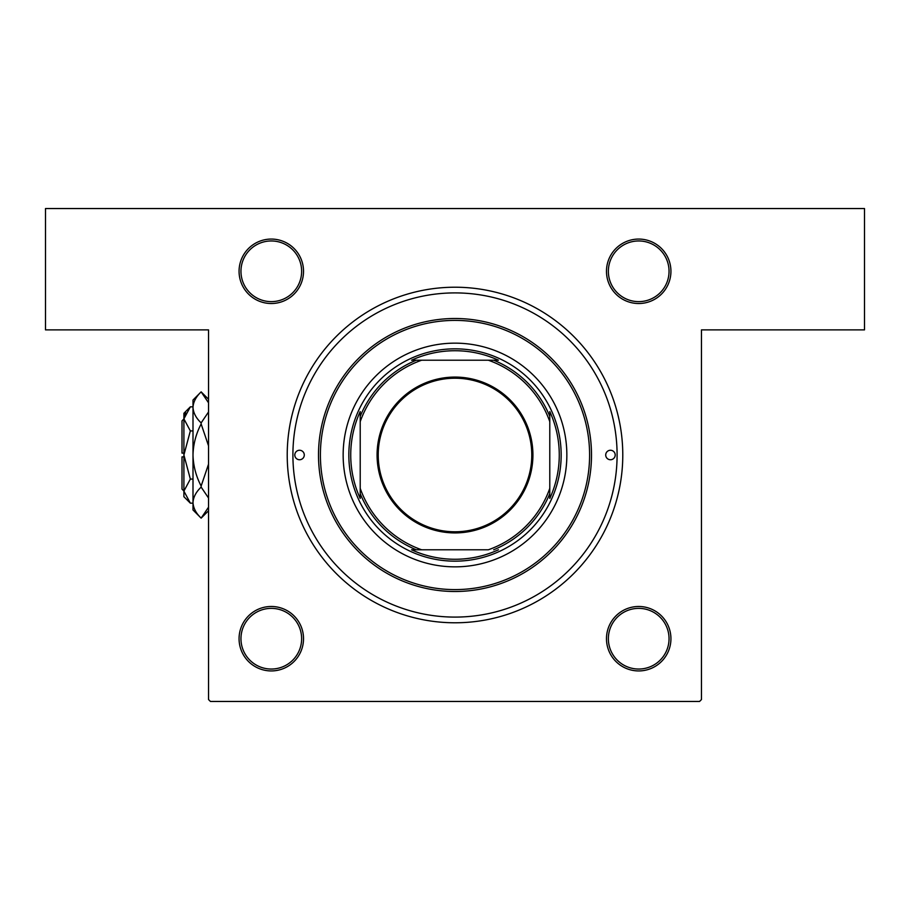 <?xml version="1.0" encoding="UTF-8"?>
<svg xmlns="http://www.w3.org/2000/svg" width="910" height="910" viewBox="0 0 910 910"><rect width="100%" height="100%" fill="white"/><g stroke="black" fill="none" stroke-linecap="round" stroke-linejoin="round"><path stroke-width="1.36" d="M271.294 239.068A32.225 32.225 0 0 1 303.519 271.294A32.225 32.225 0 0 1 271.294 303.519A32.225 32.225 0 0 1 239.068 271.294A32.225 32.225 0 0 1 271.294 239.068M271.294 301.631A30.337 30.337 0 0 0 301.631 271.294A30.337 30.337 0 0 0 271.294 240.957A30.337 30.337 0 0 0 240.957 271.294A30.337 30.337 0 0 0 271.294 301.631M638.706 239.068A32.225 32.225 0 0 1 670.932 271.294A32.225 32.225 0 0 1 638.706 303.519A32.225 32.225 0 0 1 606.481 271.294A32.225 32.225 0 0 1 638.706 239.068M638.706 301.631A30.337 30.337 0 0 0 669.043 271.294A30.337 30.337 0 0 0 638.706 240.957A30.337 30.337 0 0 0 608.369 271.294A30.337 30.337 0 0 0 638.706 301.631M638.706 606.481A32.225 32.225 0 0 1 670.932 638.706A32.225 32.225 0 0 1 638.706 670.932A32.225 32.225 0 0 1 606.481 638.706A32.225 32.225 0 0 1 638.706 606.481M638.706 669.043A30.337 30.337 0 0 0 669.043 638.706A30.337 30.337 0 0 0 638.706 608.369A30.337 30.337 0 0 0 608.369 638.706A30.337 30.337 0 0 0 638.706 669.043M271.294 606.481A32.225 32.225 0 0 1 303.519 638.706A32.225 32.225 0 0 1 271.294 670.932A32.225 32.225 0 0 1 239.068 638.706A32.225 32.225 0 0 1 271.294 606.481M271.294 669.043A30.337 30.337 0 0 0 301.631 638.706A30.337 30.337 0 0 0 271.294 608.369A30.337 30.337 0 0 0 240.957 638.706A30.337 30.337 0 0 0 271.294 669.043M455 287.219A167.781 167.781 0 0 1 622.781 455A167.781 167.781 0 0 1 455 622.781A167.781 167.781 0 0 1 287.219 455A167.781 167.781 0 0 1 455 287.219M45.5 208.538L864.5 208.538L864.5 329.875L701.462 329.875L701.462 699.562L699.562 701.462L210.438 701.462L208.538 699.562L208.538 329.875L45.5 329.875L45.5 208.538M294.806 455A4.743 4.743 0 0 0 299.538 459.743A4.743 4.743 0 0 0 304.281 455A4.743 4.743 0 0 0 299.538 450.257A4.743 4.743 0 0 0 294.806 455M605.719 455A4.743 4.743 0 0 0 610.462 459.743A4.743 4.743 0 0 0 615.194 455A4.743 4.743 0 0 0 610.462 450.257A4.743 4.743 0 0 0 605.719 455M343.15 455A111.85 111.85 0 0 0 455 566.85A111.85 111.85 0 0 0 566.85 455A111.85 111.85 0 0 0 455 343.15A111.85 111.85 0 0 0 343.15 455M589.6 455A134.6 134.6 0 0 0 455 320.4A134.6 134.6 0 0 0 320.4 455A134.6 134.6 0 0 0 455 589.6A134.6 134.6 0 0 0 589.6 455M318.5 455A136.5 136.5 0 0 1 455 318.5A136.5 136.5 0 0 1 591.5 455A136.5 136.5 0 0 1 455 591.5A136.5 136.5 0 0 1 318.5 455M617.094 455A162.094 162.094 0 0 0 455 292.906A162.094 162.094 0 0 0 292.906 455A162.094 162.094 0 0 0 455 617.094A162.094 162.094 0 0 0 617.094 455M532.919 455A77.919 77.919 0 0 1 455 532.919A77.919 77.919 0 0 1 377.081 455A77.919 77.919 0 0 1 455 377.081A77.919 77.919 0 0 1 532.919 455M378.219 455A76.781 76.781 0 0 0 455 531.781A76.781 76.781 0 0 0 531.781 455A76.781 76.781 0 0 0 455 378.219A76.781 76.781 0 0 0 378.219 455M549.788 498.441L549.788 488.329L549.788 498.441A104.275 104.275 0 0 0 549.788 411.559L549.788 421.671L549.788 411.559M348.837 455A106.163 106.163 0 0 1 455 348.837A106.163 106.163 0 0 1 561.163 455A106.163 106.163 0 0 1 455 561.163A106.163 106.163 0 0 1 348.837 455M360.212 411.559L360.212 421.671L360.212 411.559A104.275 104.275 0 0 0 360.212 498.441L360.212 488.329L360.212 498.441M411.559 360.212L421.671 360.212L411.559 360.212A104.275 104.275 0 0 1 498.441 360.212L421.671 360.212A100.475 100.475 0 0 0 360.212 421.671L360.212 488.329A100.475 100.475 0 0 0 421.671 549.788L488.329 549.788A100.475 100.475 0 0 0 549.788 488.329L549.788 421.671A100.475 100.475 0 0 0 488.329 360.212L498.441 360.212M411.559 549.788L421.671 549.788L411.559 549.788A104.275 104.275 0 0 0 498.441 549.788M360.212 416.336A102.375 102.375 0 0 1 416.336 360.212M549.788 493.664A102.375 102.375 0 0 1 493.664 549.788M416.336 549.788A102.375 102.375 0 0 1 360.212 493.664M493.664 360.212A102.375 102.375 0 0 1 549.788 416.336M183.9 491.025L182 489.125L182 456.9L183.9 456.9M190.349 406.838L183.9 413.288L183.9 496.712L190.349 503.162L183.9 491.116L190.349 479.081L183.9 455L190.349 430.919L183.9 418.884L190.349 406.838L193 406.838M190.349 430.919L193 430.919M185.674 412.719L184.025 417.212L185.674 412.719M190.349 503.162L193 503.162M190.349 479.081L193 479.081M208.538 507.188L201.144 518.131L193 509.975L193 400.025L201.144 391.869L208.538 402.8M208.538 411.957L201.144 422.9C196.048 418.065 193.329 412.89 193 407.384C193.295 401.947 196.014 396.771 201.144 391.869L208.538 399.262M208.538 510.737L201.144 518.131C196.048 513.297 193.329 508.121 193 502.616L193.17 504.777L193 502.616C193.295 497.178 196.014 492.003 201.144 487.1L208.538 498.032M208.538 464.168L201.144 486.031C196.025 476.271 193.307 465.92 193 455C193.307 444.046 196.025 433.706 201.144 423.969L208.538 445.843M201.144 487.1L201.144 486.031M201.144 423.969L201.144 422.9M183.9 453.1L182 453.1L182 420.875L183.9 418.975"/></g></svg>
